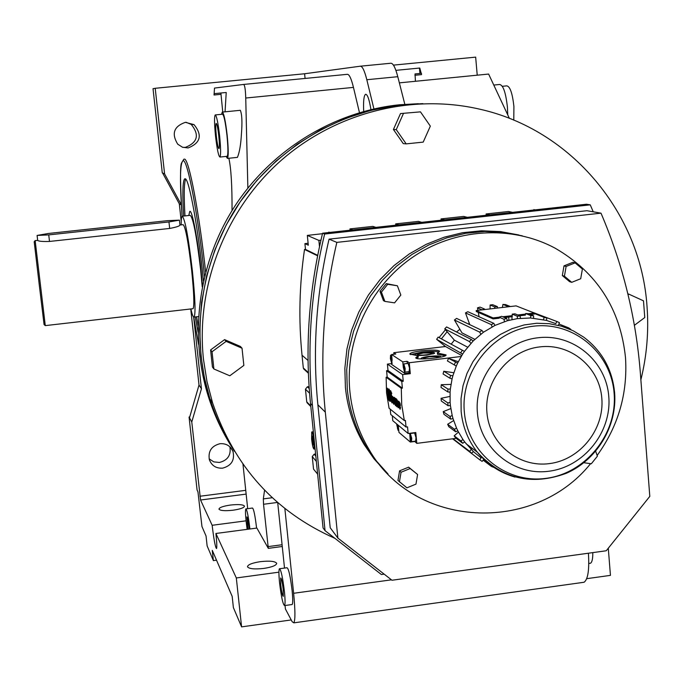 <?xml version="1.0" encoding="UTF-8"?>
<svg xmlns="http://www.w3.org/2000/svg" width="684" height="684" viewBox="0 0 684 684"><rect width="100%" height="100%" fill="white"/><g stroke="black" fill="none" stroke-linecap="round" stroke-linejoin="round"><path stroke-width="1.03" d="M241.589 626.869L236.322 577.963L215.913 533.477C216.828 542.301 217.042 547.337 216.537 548.577C215.349 547.499 213.887 539.736 212.151 525.286L200.549 500.004L191.776 421.994L189.066 417.018L197.069 489.966L197.95 491.873L201.968 526.586L206.046 536L207.132 545.909L213.382 560.598L212.271 550.372L232.167 596.345L233.389 607.606L241.589 626.869L291.222 619.943M586.692 578.681L610.444 575.364L608.281 548.226M284.86 508.563L293.624 593.284C295.283 610.325 295.351 620.183 293.829 622.85L292.171 621.722L285.399 608.94L285.04 605.502M236.322 577.963L278.927 572.175M582.383 582.486L584.093 582.246C588.001 579.348 589.437 569.678 588.411 553.219M260.322 561.667C252.08 562.958 247.796 564.659 247.48 566.762C248.993 568.874 254.465 569.421 263.887 568.413C272.129 567.113 276.396 565.411 276.695 563.325C275.165 561.205 269.71 560.649 260.322 561.667M395.891 70.358L419.788 68.024L421.207 73.342M415.026 73.949L421.455 73.325L415.026 73.949L415.436 81.285M477.227 75.189L475.662 57.131L393.437 65.125M213.382 560.598L216.512 560.179M264.571 490.197L263.323 498.892L263.537 504.27L268.316 548.363L256.885 528.065L215.913 533.477M279.73 568.72L287.015 567.737C288.657 568.584 290.358 576.202 292.111 590.6C292.889 598.603 292.923 603.245 292.205 604.511L291.863 604.562M246.043 508.879L252.473 508.041C253.704 508.862 255.047 515.308 256.5 527.381L256.577 528.108M247.693 508.665L242.974 464.239M284.51 568.071L277.704 502.603M589.719 563.325L590.531 563.214C592.113 562.18 592.866 558.648 592.789 552.612M232.09 447.498C221.984 431.57 214.041 414.513 208.287 396.318C188.698 333.698 198.625 261.707 235.347 205.362C272.335 149.197 334.322 111.458 399.516 104.772L418.292 103.712M212.151 525.286L246.06 520.832M190.742 308.963L199.018 385.015L189.485 417.796M199.018 385.015L201.447 388.768L191.776 421.994M233.099 510.204C240.383 509.11 244.188 507.75 244.496 506.134C243.222 504.544 238.519 504.185 230.38 505.057C223.095 506.151 219.29 507.511 218.957 509.135C220.222 510.717 224.933 511.076 233.099 510.204M209.142 458.87L213.835 461.88L219.436 462.461C227.695 460.332 231.183 455.125 229.909 446.84M189.066 417.018L189.733 416.941M219.992 443.702C211.45 445.934 207.919 451.32 209.407 459.862C211.775 465.753 216.178 468.514 222.625 468.147C231.474 465.727 234.92 460.118 232.962 451.346C230.448 445.865 226.122 443.317 219.992 443.702M185.381 122.333C173.864 126.369 171.308 133.654 177.72 144.179L182.517 147.248L188.143 147.949C200.592 142.947 202.567 135.175 194.042 124.633L185.381 122.333M155.208 88.287L153.028 88.672L162.27 172.872L164.588 173.881L155.208 88.287L304.611 73.761L305.073 78.446M164.588 173.881L181.345 204.824M193.657 317.094L201.447 388.768M220.881 93.007L222.762 112.048M225.053 111.825L226.224 92.494L214.263 93.64L214.041 94.999L214.511 88.074L243.418 84.465C244.71 84.551 245.479 89.074 245.736 98.026L353.457 87.398L359.459 112.646M419.446 68.058L419.933 73.47M421.455 73.325L421.541 74.624L414.889 75.274M373.917 108.901L366.821 79.729C364.546 70.666 362.366 66.16 360.28 66.203L304.611 73.761M399.362 82.867L488.624 74.06L509.392 118.392M404.877 104.524L397.78 76.694C395.412 67.665 393.086 63.176 390.821 63.244L360.365 66.194M284.433 591.651C282.68 577.253 281.004 569.618 279.414 568.763C278.721 570.054 278.764 574.705 279.559 582.734C281.295 597.046 282.962 604.665 284.578 605.571C285.262 604.305 285.219 599.663 284.433 591.651M249.891 528.989L249.814 528.262C248.36 516.181 247.035 509.734 245.847 508.905C245.299 509.973 245.394 514.188 246.137 521.533L247.146 529.356M232.038 210.561C232.141 185.45 231.081 168.016 228.849 158.26M334.886 538.317C275.071 511.76 234.296 466.616 212.57 402.876L209.937 398.858C215.853 417.539 224.036 435.024 234.492 451.32C224.036 435.024 215.853 417.539 209.937 398.858C190.186 335.69 200.215 263.058 237.262 206.2C274.583 149.531 337.127 111.449 402.885 104.712L422.832 103.626L396.404 105.456L370.258 110.509L344.779 118.717L320.36 129.969L297.36 144.127L276.139 160.979L257.013 180.268L240.272 201.72L226.182 225.01L214.93 249.78L206.696 275.661L201.592 302.26L199.677 329.175L200.976 356.005L204.413 377.696L209.937 398.858L208.287 396.318M162.63 173.026L179.311 203.823L181.217 221.394M179.311 203.823L181.354 205.02M182.79 147.351L185.432 147.359C197.685 142.443 199.625 134.799 191.238 124.428L186.082 122.291M222.454 112.082L240.341 110.304C242.008 114.322 242.367 122.265 241.418 134.132C240.828 144.615 239.503 152.37 237.433 157.371L237.186 157.397M247.864 188.074L245.736 98.026M370.933 109.585C369.257 99.351 367.462 94.247 365.564 94.281C363.854 95.623 363.23 101.343 363.691 111.441M243.444 84.457L347.361 74.317C349.285 74.325 351.319 78.686 353.457 87.398M507.742 114.869L507.417 107.149C505.784 92.596 503.185 85.047 499.619 84.483L493.78 85.064M283.193 589.394C282.321 582.204 281.483 578.39 280.688 577.954L280.756 584.931C281.628 592.105 282.466 595.909 283.27 596.354L283.193 589.394M249.104 529.091L248.882 526.56C248.155 520.533 247.497 517.301 246.898 516.882L247.907 529.254M221.599 114.305L222.24 112.108C223.822 112.886 225.481 120.709 227.208 135.569C228.482 148.89 228.55 156.499 227.421 158.406L226.113 156.422M198.103 332.202L195.239 316.948M183.62 216.058C182.337 193.7 182.671 181.303 184.629 178.866L185.236 178.78C189.152 178.729 198.445 229.918 203.456 280.927M215.4 114.921L222.471 114.211C223.907 114.921 225.412 122.034 226.985 135.543C228.14 147.65 228.208 154.575 227.182 156.311L226.977 156.328M513.787 120.162L513.915 106.439C512.427 93.229 510.042 86.364 506.75 85.859L502.338 86.304M198.129 325.353L196.59 316.795M184.971 215.913C183.782 195.017 184.022 182.756 185.697 179.123M219.658 136.287C218.085 122.769 216.606 115.656 215.212 114.938C214.229 116.733 214.323 123.684 215.494 135.774C217.059 149.215 218.538 156.311 219.94 157.055C220.923 155.319 220.829 148.402 219.658 136.287M201.01 270.223C197.608 238.075 191.888 208.697 189.725 211.484L188.784 215.503L189.725 211.484C191.888 208.697 197.608 238.075 201.01 270.223L202.481 285.561L201.01 270.223M218.812 136.184C217.871 128.079 216.982 123.813 216.144 123.385C215.554 124.454 215.614 128.618 216.315 135.877C217.255 143.948 218.145 148.206 218.983 148.65C219.573 147.607 219.513 143.443 218.812 136.184M396.652 400.26L396.652 402.893M396.284 400.311L396.079 399.174L395.908 400.533L395.54 398.687L396.652 406.672L396.062 400.653L396.677 400.26M396.139 402.773L396.626 402.714M456.168 438.35L416.795 443.36L415.786 432.527L408.151 433.494L407.527 426.867L406.039 427.055L405.415 420.421L404.321 420.557L401.713 404.577L401.286 388.29L386.127 377.235L387.187 377.106L386.58 370.694L388.008 370.514L387.401 364.102L392.137 363.529M398.755 401.157L400.08 403.312L400.448 405.68L399.96 405.74L398.61 401.175L398.421 404.552L399.892 409.1L399.832 406.92L400.328 406.86L400.251 409.049M399.2 405.15L399.807 407.553M397.011 399.815L398.344 402.081M398.319 402.466L397.763 402.748L398.327 402.277M397.361 401.294L398.054 406.176M398.823 406.852L398.498 407.673M396.746 403.688L397.139 406.612L396.652 406.672M396.147 404.406L395.865 405.603M392.548 396.395L393.95 399.054M394.343 402.508L394.027 404.159M390.94 392.462L392.129 397.934M392.599 401.841L392.325 402.816M390.769 399.405L391.941 402.867L390.478 393.223L390.615 391.787L391.291 393.574L390.513 390.675L390.265 393.061L391.735 401.764L390.769 399.405L391.445 399.396L391.855 401.192M390.632 395.386L390.872 399.396M390.855 399.969L390.367 401.277M388.632 393.471L388.828 395.574M389.239 399.14L388.974 400.166M387.477 397.019L388.597 400.208L387.153 388.17L386.853 390.453L387.255 389.256L388.392 399.14L387.477 397.019L388.161 397.122L388.512 398.567M404.321 420.557L389.076 408.237L386.554 392.881L386.127 377.235M395.54 398.687L396.275 399.148M387.572 389.683L387.058 390.607M387.264 388.153L388.418 390.29M388.358 388.948L389.504 401.046L390.077 401.311L390.222 396.139L388.358 388.948L389.136 389.119L390.239 392.599M390.607 390.658L391.778 393.514L391.291 393.574M393.796 397.344L394.24 401.799L395.48 405.655L395.087 398.336L395.275 404.535L393.796 397.344L394.497 397.447L395.395 403.979M394.873 398.165L395.608 398.678M396.164 399.165L396.677 399.123L396.754 400.003M396.19 399.182L396.677 399.123M390.966 399.456L391.445 399.396M397.891 402.329L396.874 399.832L396.677 403.192L398.139 407.715L398.079 405.552L398.55 405.492M387.683 397.182L388.161 397.122M398.079 405.552L397.926 406.595L396.9 403.363L397.019 400.969L397.763 402.748M388.059 394.471L388.538 394.411M392.24 399.738L393.668 404.201L393.36 398.567L392.419 396.412L392.24 399.738M454.176 435.853L455.749 438.042L462.675 443.258L461.093 441.035L454.176 435.853L458.46 432.066M447.652 424.277L448.807 426.722L455.638 431.766L457.844 430.869L456.502 428.022L454.467 429.287L447.652 424.277L453.637 420.574M443.232 411.64L443.95 414.273L450.713 419.121L449.986 416.445L443.232 411.64L450.807 408.587M441.189 399.678L441.325 401.046L448.054 405.689L450.414 405.603L450.123 402.414L447.806 402.91L441.077 398.31L441.189 399.678M449.944 396.429L441.077 398.31M441.257 384.707L441.035 387.469L447.764 391.898L447.994 389.093L441.257 384.707L450.97 384.399M443.771 371.258L443.07 373.96L449.841 378.175L450.551 375.43L443.771 371.258L453.791 372.737M448.542 358.373L447.396 360.921L456.288 366.06L457.622 363.093L448.542 358.373L458.306 361.682M401.286 388.29L402.38 388.153L401.756 381.475L403.252 381.296L402.619 374.618L410.297 373.686L409.271 362.742L461.144 356.484M408.151 433.494L392.77 420.677L392.308 415.769M406.039 427.055L390.735 414.487L390.231 409.169M409.271 362.742L407.108 361.34L402.791 361.862L391.607 354.517L395.805 354.013L393.787 352.705L393.933 354.235M393.787 352.705L445.464 346.514L461.726 355.526M436.648 339.324L462.632 354.073L464.445 351.371L438.145 337.101L436.648 339.324L445.464 346.514M395.087 398.336L395.574 398.276M399.832 406.92L399.678 407.972L398.644 404.723L399.96 405.74M400.097 407.638L400.585 407.578M395.762 398.849L396.25 398.789M394.01 397.507L394.497 397.447M402.38 388.153L387.187 377.106M389.649 400.191L390.008 395.976L388.615 390.213L389.923 400.157M399.285 403.141L398.763 402.312L398.567 403.628L399.567 404.406L399.285 403.141M393.514 400.73L392.565 397.524L392.454 399.901L393.454 403.09L393.514 400.73M447.764 391.898L450.089 392.231L450.354 389.016L447.994 389.093M401.756 381.475L386.58 370.694M403.252 381.296L388.008 370.514M414.581 441.266L416.795 443.36M414.607 441.513L410.306 442.061L398.969 432.408L398.225 425.226M450.713 419.121L453.03 418.617L452.201 415.556L449.986 416.445M472.122 448.276L469.651 451.346L453.056 438.752M455.638 431.766L454.467 429.287M402.619 374.618L387.401 364.102M414.786 355.116L418.155 355.86L415.752 357.749C415.521 360.605 447.327 357.638 446.062 354.919L437.358 353.021L439.632 351.225C437.999 349.892 432.014 349.746 421.677 350.798C414.119 351.781 410.152 352.858 409.784 354.03L414.786 355.116M454.236 364.931L455.399 362.34M462.675 443.258L464.71 441.984L462.888 439.444L461.093 441.035M415.641 441.129L416.017 437.717L414.598 432.963L410.443 433.485M408.536 371.686L410.297 373.686M407.108 361.34L407.313 363.495M409.126 371.609L409.511 368.035L408.134 363.401L403.945 363.905M448.054 405.689L447.806 402.91M402.791 361.862L403.295 367.299L404.877 373.473L391.599 364.392L392.103 359.801L391.607 354.517M449.841 378.175L452.064 378.91L452.876 375.772L450.551 375.43M452.611 438.803L471.601 453.236L473.396 451.637L464.71 441.984M460.819 352.593L462.401 350.234M441.402 338.862L447.148 331.706L454.381 340.179L451.175 344.155M439.06 337.597L445.455 329.731M471.601 453.236L469.651 451.346M444.07 346.677L444.609 345.813M456.51 331.979L459.862 329.286M468.352 323.985L469.344 323.481M474.816 339.332L461.956 332.869L454.441 319.984L456.587 318.393L481.912 330.432L483.426 332.236L494.994 325.404L507.468 320.702L506.664 318.47L501.68 316.341L499.038 317.137L504.005 319.274L504.416 321.625M390.017 399.926L389.145 391.12M398.567 403.628L399.105 402.637M393.591 402.662L392.898 397.866M450.123 402.414L450.089 392.231M452.201 415.556L450.414 405.603M462.888 439.444L457.844 430.869M409.742 433.297L410.306 442.061M456.502 428.022L453.03 418.617M457.622 363.093L462.632 354.073M452.876 375.772L456.288 366.06M450.354 389.016L452.064 378.91M438.974 351.969C435.691 351.174 429.962 351.217 421.797 352.098L410.562 354.586M445.412 355.671L437.478 354.303M418.163 355.902L418.283 357.185L416.522 358.313M410.075 436.905L411.486 441.659L411.7 438.264L410.289 433.511L410.075 436.905M405.176 368.565L403.799 363.922L403.569 367.479L404.937 372.122L405.176 368.565M455.005 440.624L479.886 459.904L481.057 457.81L473.396 451.637M481.527 456.963L481.057 457.81M464.445 351.371L473.14 340.983L483.426 332.236M467.608 347.164L454.381 340.179M391.855 359.63L390.564 355.167L390.359 358.63L391.65 363.084L391.855 359.63M396.617 423.883L398.028 430.27L397.951 424.995M473.14 340.983L471.327 339.486L446.584 326.943L444.728 328.884L447.148 331.706M533.597 318.171L533.606 315.777L528.347 313.682L525.637 313.52L530.87 315.606L530.459 317.983L546.439 320.403L546.849 318.043L534.341 313.127M510.307 306.492L507.596 306.868L507.69 306.329L510.307 306.492L505.519 304.585L502.928 304.423L507.69 306.329M502.928 304.423L502.407 307.475M525.637 313.52L525.363 315.11L519.72 315.777M497.362 306.612L497.61 308.039L494.746 308.373L494.746 306.919L497.362 306.612L492.702 304.705L490.103 305.004L490.112 308.92M511.983 316.692L511.991 319.582M520.473 318.265L520.071 315.914L514.949 313.819L512.231 314.136L517.326 316.239L517.326 318.641L530.459 317.983M512.231 314.136L512.239 316.658L504.553 317.564M484.554 309.04L484.742 309.553L482.023 309.869L484.554 309.04L480.014 307.099L477.492 307.86L477.928 310.348M546.439 320.403L555.776 323.618L556.938 321.514L527.467 310.348M508.922 320.309L508.648 317.085M558.606 324.9L559.409 322.626L556.938 321.514M478.296 312.4L479.065 316.743M454.441 319.984L479.646 332.116L480.835 334.16M534.375 313.52L544.207 317.385L543.404 319.659M477.492 307.86L482.006 309.809M499.038 317.137L499.226 318.197L493.121 318.915L476.295 311.519L476.209 310.553L493.036 317.915L499.055 317.205M507.468 320.702L517.326 318.641M494.994 325.404L493.814 323.352L467.847 311.716L465.479 312.904L469.78 324.669M558.922 324.002L568.678 327.858L570.901 329.397M465.479 312.904L491.309 324.618L492.121 326.849M490.103 305.004L494.746 306.919M485.041 460.4L483.631 459.528L482.134 461.401L479.886 459.904M491.676 465.864L491.471 466.462L493.985 467.463M491.471 466.462L483.135 460.161M417.873 355.577L426.867 355.15L434.545 353.363C434.853 352.149 430.937 351.935 422.798 352.705C416.881 353.508 414.333 354.321 415.154 355.133M440.872 357.108L440.881 357.099C441.223 355.842 437.247 355.612 428.936 356.39C422.883 357.219 420.318 358.057 421.241 358.903M410.34 437.127L411.375 440.154L410.939 435.469L410.4 435.015L410.34 437.127L411.238 437.016M404.321 370.198L404.86 370.566L404.902 368.377L403.876 365.478L404.321 370.198L404.868 370.138M444.728 328.884L469.378 341.538L470.9 343.334M391.607 359.468L390.641 356.68L391.068 361.238L391.573 361.579L391.607 359.468M396.994 424.191L397.926 428.8L397.575 424.678M469.378 341.538L471.327 339.486M544.207 317.385L546.849 318.043M507.596 306.868L497.61 308.039M517.805 314.991L525.543 314.076M530.87 315.606L533.606 315.777M517.326 316.239L520.071 315.914M502.689 316.769L512.231 315.649M504.005 319.274L506.664 318.47M494.746 308.373L484.742 309.553M479.646 332.116L481.912 330.432M493.036 317.915L493.121 318.915M482.023 309.869L476.209 310.553M528.476 313.734L534.332 313.041L516.087 305.876L510.307 306.552M530.433 314.512L534.418 314.041L534.332 313.041M491.309 324.618L493.814 323.352M410.836 439.692L411.392 439.624M403.834 367.659L404.748 367.547M391.068 361.238L391.573 361.178M390.607 358.792L391.462 358.69M396.959 425.91L397.789 425.799M397.421 428.372L397.943 428.312M397.96 480.467L399.576 470.849L408.63 467.163L417.599 474.491L415.975 484.127L406.903 487.829L397.96 480.467M383.442 300.644L380.013 291.401L386.263 283.621L397.404 285.784L400.833 295.06L394.574 302.858L384.87 301.396L383.442 300.644M562.325 275.558L564.009 265.854L572.97 262.28L575.116 262.861L582.4 269.017L580.699 278.739L571.721 282.33L569.592 281.671L562.325 275.558L564.428 276.191L566.121 266.452L564.009 265.854M590.6 463.658C533.606 534.614 413.427 528.381 368.821 449.106C358.313 431.467 351.995 412.221 349.875 391.376C344.898 340.384 369.557 287.169 412.067 257.637C454.646 228.165 511.41 224.72 555.143 248.189C596.978 272.48 620.439 308.963 625.501 357.638C627.775 393.48 618.327 426.089 597.149 455.45M436.554 357.877L438.162 356.715L429.492 356.723L423.789 358.057L425.628 358.878M423.336 353.021L417.693 354.338C417.462 355.218 420.344 355.381 426.32 354.816C430.758 354.209 432.604 353.602 431.861 353.012L423.336 353.021M347.275 389.162L346.711 369.753L348.823 350.345L353.56 331.321L360.836 313.058L370.523 295.924L382.424 280.252L396.31 266.35L411.896 254.508L428.868 244.932L446.9 237.827L465.624 233.304L484.682 231.466L503.689 232.312L522.285 235.826L503.689 232.312L484.682 231.466L465.624 233.304L446.9 237.827L428.868 244.932L411.896 254.508L396.31 266.35L382.424 280.252L370.523 295.924L360.836 313.058L353.56 331.321L348.823 350.345L346.711 369.753L347.275 389.162C349.387 409.844 355.663 428.936 366.094 446.447C355.663 428.936 349.387 409.844 347.275 389.162M571.721 282.33L564.428 276.191M595.67 451.295L597.406 456.168L591.327 463.761L583.88 462.726M566.121 266.452L575.116 262.861M384.87 301.396L381.424 292.111L387.7 284.296L386.263 283.621M387.7 284.296L397.404 285.784M368.821 449.106L366.094 446.447L374.61 458.981L388.008 473.961L377.748 462.923L366.094 446.447L364.127 444.54C353.756 427.124 347.515 408.134 345.411 387.572L344.847 368.317L346.925 349.054L351.61 330.175L358.818 312.058L368.402 295.043L380.184 279.474L393.933 265.657L409.374 253.867L426.192 244.333L444.07 237.228L462.641 232.688L481.545 230.79L500.414 231.568L518.891 234.98M399.43 481.904L401.046 472.251L410.143 468.549L408.63 467.163M410.143 468.549L417.599 474.491M401.046 472.251L399.576 470.849M381.424 292.111L380.013 291.401M375.867 227.362L372.857 226.387L349.969 228.892L350.097 230.192M398.858 224.839L395.668 223.882L418.394 221.385L421.78 222.326M395.788 225.173L395.668 223.882M317.701 255.346L305.492 249.412L304.91 243.615L308.304 245.197L307.33 235.407L322.472 233.706M308.108 243.265L304.91 243.615M441.163 220.197L441.043 218.906L463.607 216.426L467.36 217.315M486.204 215.246L486.093 213.964L508.503 211.501L512.624 212.348M352.782 229.901L349.969 228.892M490.035 214.827L486.093 213.964M444.609 219.812L441.043 218.906M305.483 249.344L304.517 249.446C299.336 284.895 298.506 320.163 302.029 355.244L303.311 367.975L304.491 369.659M317.607 255.825L304.517 249.446M319.496 246.659L318.881 240.417L307.33 235.407M533.845 210.014L536.265 209.749M535.127 209.877L533.811 209.62M384.143 574.141L381.373 574.517L325.054 530.656L323.053 527.894L310.51 403.483C304.867 346.745 308.894 289.982 322.591 233.21L586.496 204.234L590.249 204.849L593.242 211.801M309.1 386.588L307.364 386.802L305.457 389.179L306.74 401.85L307.757 403.44M315.606 454.005L314.161 454.185L312.263 456.553L313.529 469.104L317.632 474.132M329.62 232.44L328.816 232.124M320.941 240.187L318.881 240.417M325.054 530.656L312.443 405.441C306.774 348.327 310.835 291.196 324.626 234.039L322.591 233.21M324.626 234.039L590.249 204.849M314.161 441.967C313.392 435.588 312.579 432.262 311.724 431.972L311.613 439.085C312.374 445.446 313.187 448.781 314.05 449.072L314.161 441.967M337.879 538.094L330.21 527.74L317.88 404.774C312.426 349.618 316.153 294.411 329.055 239.152L586.949 210.706L600.997 213.16C622.979 264.665 636.103 317.992 640.361 373.139L649.8 496.379L606.246 550.765L391.983 580.246L337.879 538.094L325.319 412.136C319.744 355.629 323.592 299.045 336.844 242.384L600.997 213.16M420.463 111.86L400.499 113.57L393.42 129.49L403.278 143.631L406.193 143.879L423.208 142.11L430.339 126.13L420.463 111.86L400.499 113.57M212.57 402.876L206.961 381.433L203.481 359.442C195.786 287.365 224.557 211.707 278.961 162.356C333.57 113.211 410.417 93.246 479.381 109.098C571.696 129.532 641.122 213.853 647.055 306.851C648.868 331.466 646.808 355.783 640.874 379.808M210.595 349.934L212.433 367.026L213.895 368.984L229.798 375.781L243.846 365.41L242.033 348.216L226.139 341.367L224.591 339.623L210.595 349.934L212.04 351.756L213.895 368.984M242.033 348.216L240.366 346.42L224.591 339.623M312.143 439.692L312.939 444.335L313.674 445.181L312.819 436.691L312.084 435.87L312.143 439.692L313.306 439.547M329.055 239.152L336.844 242.384M634.384 325.31L644.764 317.547L643.499 300.832L628.793 294.111L628.057 294.659M628.793 294.111L627.852 293.829M226.139 341.367L212.04 351.756M403.406 113.587L396.258 129.618L393.42 129.49M396.258 129.618L406.193 143.879M312.939 444.335L313.657 444.249M385.528 471.515L373.977 458.759L364.127 444.54M45.272 325.498L35.149 240.58L34.2 241.76L39.518 286.998L44.075 324.558L45.298 325.618M179.943 224.993L183.073 224.66C185.398 226.327 188.254 241.486 191.64 270.129C193.948 292.752 194.436 305.611 193.093 308.698L192.743 308.732M37.68 240.366L37.688 240.426C38.689 241.307 42.63 241.649 49.505 241.443L169.675 228.447C176.215 227.216 179.644 226.088 179.952 225.07L179.422 220.18M181.166 224.865C181.157 219.709 181.474 216.828 182.106 216.221C184.885 218.205 188.314 236.407 192.384 270.821C195.154 297.976 195.735 313.392 194.128 317.077C193.35 317.675 192.255 314.965 190.862 308.946M48.427 233.475L37.09 235.441L48.735 234.894L168.957 221.949L179.422 220.137L167.289 220.693L48.427 233.475M182.474 216.178L190.169 215.357C193.093 217.324 196.582 235.501 200.651 269.906L202.225 286.827M282.261 546.49L268.316 548.363M293.624 593.284L391.445 579.827M200.549 500.004L246.146 494.104M199.916 496.251L245.744 490.334M220.906 94.324L214.041 94.999M282.082 544.738L267.991 546.627M272.275 497.73L263.323 498.892M182.089 216.23C180.26 183.945 180.046 166.263 181.457 163.194L183.799 159.252L184.458 159.107C188.904 158.679 199.224 212.442 205.627 271.984M277.516 502.441L263.537 504.27M366.821 79.729L397.78 76.694M182.098 216.23C179.61 180.337 180.003 161.817 183.278 160.663C187.732 160.167 198.274 216.212 204.55 276.242M198.557 344.274L193.726 317.137M396.062 401.824L396.549 401.764M388.657 389.179L389.136 389.119M391.428 397.122L391.906 397.062M390.709 394.685L391.188 394.625M394.454 401.97L394.942 401.91M409.212 372.951L404.877 373.473M440.941 355.09L440.821 353.773M417.326 357.937L417.197 356.612M461.153 411.452L461.042 398.575L463.008 385.767L467.01 373.387L472.926 361.75L480.604 351.208L489.829 342.017L500.355 334.459L511.889 328.713L524.106 324.951L536.683 323.258L549.269 323.686L561.521 326.2L573.124 330.74L583.751 337.169C602.091 351.054 612.377 369.599 614.625 392.804C617.25 426.235 596.995 459.862 566.369 473.268C531.827 485.991 502.15 478.954 477.321 452.158C468.036 440.351 462.649 426.782 461.153 411.452M515.043 477.064C499.893 472.764 487.316 464.462 477.321 452.158L466.069 443.745M464.351 412.136C460.341 371.224 492.873 330.68 533.255 326.225C573.585 321.164 611.282 352.91 614.129 393.394C617.558 433.801 585.855 473.379 546.046 478.347C506.288 483.913 467.762 453.124 464.351 412.136M477.432 413.102C473.952 377.243 502.449 341.726 537.829 337.785C573.175 333.313 606.272 361.101 608.786 396.634C611.821 432.108 583.965 466.881 549.021 471.216C514.12 476.081 480.382 449.029 477.432 413.102M486.94 412.734C483.93 381.39 508.819 350.37 539.736 346.899C570.618 342.958 599.603 367.222 601.826 398.327C604.494 429.372 580.092 459.828 549.509 463.598C518.968 467.83 489.496 444.13 486.94 412.734M308.065 360.494L302.029 355.244M309.236 388.606L307.364 386.802M308.373 372.592L303.311 367.975M316.35 461.409L312.263 456.553M315.82 456.117L314.161 454.185M309.587 393.223L305.457 389.179M310.758 405.954L306.74 401.85M312.443 405.441L310.51 403.483M317.88 404.774L325.319 412.136M48.735 234.894L49.505 241.443M168.957 221.949L169.675 228.447M590.531 563.214L588.787 563.454M293.829 622.85L584.093 582.246M292.205 604.511L284.578 605.571M230.585 447.516L232.962 451.346M214.682 93.605L214.254 93.648M191.238 124.428L194.042 124.633M193.717 317.137L198.565 344.326M227.421 158.406L237.433 157.371M184.629 178.866L185.27 178.798M227.182 156.311L219.94 157.055M390.077 401.311L390.555 401.252M388.597 400.208L389.076 400.157M393.668 404.201L394.146 404.141M398.139 407.715L398.627 407.655M391.941 402.867L392.428 402.808M399.892 409.1L400.379 409.032M395.48 405.655L395.968 405.586M437.486 354.338L437.358 353.021M411.486 441.659L415.795 441.112M404.937 372.122L409.271 371.592M390.692 355.158L391.658 355.039M391.65 363.084L392.197 363.024M398.028 430.27L398.763 430.176M438.427 356.937L439.068 357.467M423.618 358.262L423.054 358.929M417.539 354.526L416.881 355.304M432.117 353.218L433.058 353.987M308.398 373.233L303.602 368.847M310.818 406.57L306.988 402.654M311.904 431.946L313.358 431.766M314.05 449.072L315.093 448.943M45.289 325.618L193.093 308.698M35.158 240.623L37.68 240.358M37.09 235.441L37.688 240.426M194.128 317.077L198.48 316.572"/></g></svg>
